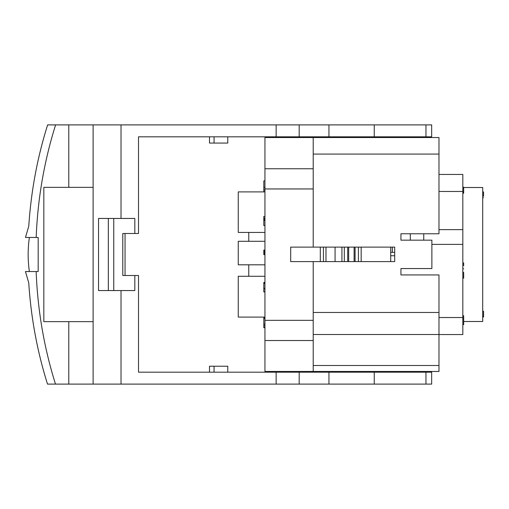 <?xml version="1.0" encoding="UTF-8"?>
<svg xmlns="http://www.w3.org/2000/svg" width="509" height="509" viewBox="0 0 509 509"><rect width="100%" height="100%" fill="white"/><g stroke="black" fill="none" stroke-linecap="round" stroke-linejoin="round"><path stroke-width="0.76" d="M320.307 247.119L320.307 261.601M438.981 365.507L438.981 312.475L313.213 312.475L313.213 365.507L438.981 365.507L438.981 371.468L264.947 371.468L264.947 340.521L313.213 340.521M407.938 372.181L407.524 371.468M424.786 371.468L424.786 372.181M408.021 137.532L408.428 136.819M424.786 137.532L424.786 136.819M264.947 225.538L263.808 225.538L263.808 219.067L264.947 219.067M263.808 216.459L264.947 216.459L263.808 216.459L263.808 219.067M263.808 218.711L264.947 218.711M263.808 218.234L264.947 218.234M263.808 220.461L264.947 220.461M264.947 317.661L263.808 317.661L263.808 327.72L264.947 327.72M264.947 189.991L263.808 189.991L263.808 180.886L264.947 180.886M263.808 318.386L264.947 318.386M263.808 327.472L264.947 327.472M263.808 325.709L264.947 325.709M263.808 324.208L264.947 324.208M263.808 187.382L264.947 187.382M263.808 180.905L264.947 180.905M263.808 189.991L263.808 191.899M263.808 254.615L264.947 254.615L263.808 254.615L263.808 250.072L264.947 250.072M264.947 253.775L263.808 253.775M264.947 250.962L263.808 250.962M264.947 251.204L263.808 251.204M264.947 252.184L263.808 252.184M264.947 252.839L263.808 252.839M264.947 253.565L263.808 253.565M264.947 291.924L263.808 291.924L263.808 282.45L264.947 282.45M263.808 317.661L263.808 317.101M263.808 283.526L264.947 283.526M263.808 288.921L264.947 288.921M263.808 282.648L264.947 282.648M263.808 191.772L264.947 191.772M263.808 190.016L264.947 190.016M264.947 191.899L238.257 191.899L238.257 232.441L264.947 232.441M248.761 232.441L248.761 241.298M248.761 264.807L248.761 276.272M264.947 276.272L238.257 276.272L238.257 317.101L264.947 317.101M264.947 264.807L238.257 264.807L238.257 241.298L264.947 241.298M264.947 340.521L264.947 168.759L313.213 168.759M313.213 137.532L438.981 137.532L438.981 154.074L313.213 154.074L313.213 137.532L264.947 137.532L264.947 168.759M313.213 247.119L394.691 247.119L394.691 261.601L290.684 261.601L290.684 247.119L313.213 247.119L313.213 154.074M438.981 154.074L438.981 233.777L400.939 233.777L400.939 240.165L431.88 240.165L431.88 268.555L400.939 268.555L400.939 274.943L438.981 274.943L438.981 312.475M313.213 312.475L313.213 261.601M313.213 365.507L313.213 371.468M438.981 334.502L313.213 334.502M333.872 372.181L333.872 371.468M396.142 372.181L396.142 371.468M383.557 372.181L383.557 371.468M371.398 371.468L371.398 372.181M378.448 372.181L378.448 371.468M380.967 371.468L380.967 372.181M374.255 372.181L431.67 372.181L431.67 384.104L374.255 384.104L374.255 372.181L138.512 372.181L138.512 275.509L122.796 275.509L122.796 233.491L138.512 233.491L138.512 136.819L431.67 136.819L431.67 124.896L328.948 124.896L328.948 136.819M371.398 137.532L371.398 136.819M371.233 136.819L371.233 137.532M396.142 136.819L396.142 137.532M383.557 136.819L383.557 137.532M380.967 136.819L380.967 137.532M378.448 137.532L378.448 136.819M134.828 275.509L134.828 290.556L98.542 290.556L98.542 218.444L134.828 218.444L134.828 233.491M108.334 290.556L108.334 218.444M328.948 124.896L93.122 124.896L93.122 384.104L55.487 384.104C44.105 347.889 37.66 310.363 36.145 271.532L25.45 271.532L28.746 282.819C30.998 317.724 37.252 351.484 47.509 384.104L55.487 384.104M68.785 321.643L68.785 384.104M93.122 321.643L43.831 321.643L43.831 187.357L93.122 187.357M93.122 124.896L68.785 124.896L68.785 187.357M125.055 275.509L125.055 233.491M121.027 124.896L121.027 218.444M299.19 372.181L299.19 384.104L121.027 384.104L121.027 290.556M113.749 218.444L113.749 290.556M68.785 124.896L55.608 124.896C44.213 161.016 37.736 198.535 36.164 237.468L38.181 237.468L38.181 271.532L36.145 271.532M93.122 384.104L121.027 384.104M374.255 384.104L328.948 384.104L328.948 372.181M299.19 384.104L328.948 384.104M425.963 384.104L425.963 372.181M359.469 372.181L359.469 371.468M209.492 372.181L209.492 366.219L227.771 366.219L227.771 372.181M214.066 366.219L214.066 372.181M29.376 237.468A70.974 41.592 -90 0 0 29.376 271.532M55.608 124.896L47.636 124.896C37.342 157.51 31.055 191.269 28.771 226.181L25.463 237.468L36.164 237.468M374.255 124.896L374.255 136.819M425.963 124.896L425.963 136.819M359.469 136.819L359.469 137.532M333.872 136.819L333.872 137.532M209.492 136.819L209.492 143.067L227.771 143.067L227.771 136.819M214.066 143.067L214.066 136.819M341.933 261.601L341.933 247.119M348.678 247.119L348.678 261.601M354.111 261.601L354.111 247.119M361.167 247.119L361.167 261.601M431.88 244.39L462.827 244.39L462.827 174.441L438.981 174.441M423.749 233.777L423.749 240.165M394.691 255.747L390.715 255.747L390.715 247.119L390.727 252.343L394.691 252.343M462.827 193.197L463.674 193.197L463.674 192.434M463.674 265.692L463.674 263.293M482.697 316.98L483.55 316.98L483.55 311.279L482.697 311.279M483.55 316.344L482.697 316.344M483.55 316.884L482.697 316.884M463.674 193.102L462.827 193.102M463.674 262.918L462.827 262.918L463.674 262.918M483.55 196.27L483.55 192.383M483.55 195.119L482.697 195.119M462.827 192.822L463.674 192.822L463.674 187.217L462.827 187.217M463.674 192.275L462.827 192.275M462.827 324.647L463.674 324.647L463.674 315.726L462.827 315.726M483.55 311.279L482.697 311.184M462.827 278.143L463.674 278.143L463.674 272.932M462.827 318.946L463.674 318.946M462.827 244.39L462.827 334.559L438.981 334.559L462.827 334.559M463.674 321.503L482.697 321.503L482.697 187.497L463.674 187.497M410.305 233.777L410.305 240.165M392.344 247.119L392.344 252.343M390.715 255.747L390.715 261.601M462.827 229.629L438.981 229.629M323.425 261.601L323.425 247.119M325.983 247.119L325.983 261.601M335.068 247.119L335.068 261.601M263.808 219.92L264.947 219.92M264.947 251.382L263.808 251.382M264.947 251.618L263.808 251.618M264.947 253.177L263.808 253.177M264.947 253.444L263.808 253.444M263.808 288.329L264.947 288.329M313.213 188.947L264.947 188.947M264.947 320.339L313.213 320.339M371.271 371.468L371.271 372.181M308.88 372.181L308.887 371.468M318.424 372.181L318.424 371.468M276.145 136.819L276.145 124.896M276.145 384.104L276.145 372.181M299.19 124.896L299.19 136.819M318.424 137.532L318.424 136.819M308.887 137.532L308.88 136.819M344.313 261.601L344.313 247.119M347.704 261.601L347.704 247.119M355.085 261.601L355.085 247.119M358.4 261.601L358.4 247.119M463.674 277.959L462.827 277.959M438.981 317.527L462.827 317.527M462.827 191.473L438.981 191.473M263.808 291.727L264.947 291.727M371.265 371.468L371.265 372.181M305.165 372.181L305.158 371.468M325.582 372.181L325.595 371.468M325.582 136.819L325.595 137.532M305.165 136.819L305.158 137.532M462.827 268.72L463.674 268.72M482.697 191.938L483.55 191.938M482.697 197.74L483.55 197.74M462.827 272.347L463.674 272.347"/></g></svg>
